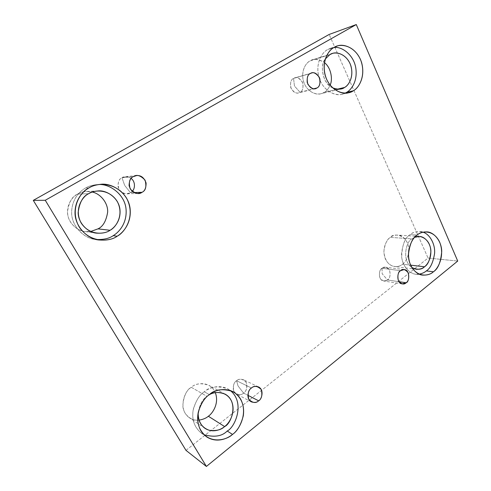 <?xml version="1.0" encoding="UTF-8"?>
<svg xmlns="http://www.w3.org/2000/svg" width="491" height="491" viewBox="0 0 491 491"><rect width="100%" height="100%" fill="white"/><g stroke="black" fill="none" stroke-linecap="round" stroke-linejoin="round"><path stroke-width="0.37" stroke-dasharray="2.46 1.84" d="M236.601 380.734L238.006 385.889L243.579 393.095C246.562 391.198 247.403 387.589 246.095 382.256C242.437 378.739 239.27 378.23 236.601 380.734C238.153 379.218 240.437 378.88 243.45 379.739C249.397 382.587 246.433 392.131 243.579 393.095L247.851 395.292L243.579 393.095C241.977 394.703 239.614 395.016 236.478 394.04C230.696 390.965 233.808 381.679 236.601 380.734L251.46 388.007L236.601 380.734C233.563 382.63 232.716 386.27 234.047 391.652C237.761 395.151 240.934 395.636 243.579 393.095L238.006 385.889L236.601 380.734M382.047 268.27L382.17 273.763L387.491 279.962C389.885 278.483 390.584 275.291 389.584 270.381C386.705 266.92 384.189 266.22 382.047 268.27L385.625 267.214C391.726 267.626 390.762 279.397 387.491 279.962L398.962 281.699L387.491 279.962L383.759 281.036C377.689 280.429 378.831 268.798 382.047 268.27L400.552 270.682L382.047 268.27C379.617 269.743 378.911 272.959 379.93 277.912C382.851 281.361 385.374 282.043 387.491 279.962L382.17 273.763L382.047 268.27M293.563 78.413L294.453 86.011L300.032 92.283C302.824 91.074 303.616 87.674 302.419 82.083C299.019 77.75 296.067 76.528 293.563 78.413L294.766 77.897C297.81 76.854 300.523 78.689 302.91 83.396C303.37 88.349 302.413 91.314 300.032 92.283L313.872 88.754L298.602 92.873C295.502 93.787 292.826 91.872 290.586 87.116C290.224 82.236 291.218 79.333 293.563 78.413L310.294 73.533L293.563 78.413C290.733 79.61 289.923 83.028 291.151 88.681C294.6 93.002 297.558 94.204 300.032 92.283L294.453 86.011L293.563 78.413M121.995 177.724L124.646 185.34L130.453 192.699L132.171 191.337L130.453 192.699L134.031 192.576L130.453 192.699L126.617 193.816C122.369 193.853 119.479 191.33 117.944 186.261C118.128 181.609 119.479 178.761 121.995 177.724L125.223 176.686C127.083 176.416 129.053 176.999 131.134 178.429C127.163 176.3 124.119 176.06 121.995 177.724L133.282 176.643L121.995 177.724C118.374 179.319 117.386 183.229 119.025 189.458C123.505 193.994 127.31 195.074 130.453 192.699L124.646 185.34L121.995 177.724M417.129 235.029L410.163 234.606C412.422 232.63 415.552 231.605 419.547 231.519L423.027 232.2C417.424 231.022 413.134 231.826 410.163 234.606C404.952 237.515 402.129 244.929 401.681 256.861C402.835 268.884 412.784 275.789 419.167 274.144L415.619 274.174C408.868 273.818 401.3 264.581 401.521 253.988C402.755 243.628 405.64 237.165 410.163 234.606L417.129 235.029M414.662 237.313L412.059 238.859L390.333 237.368C392.051 235.883 394.445 235.121 397.514 235.079C402.663 234.845 409.015 241.762 408.813 249.913C408.61 234.901 393.757 232.415 390.333 237.368C386.791 239.381 381.268 249.127 385.527 259.285C390.431 268.908 399.533 267.196 402.559 264.201L410.599 265.146L402.559 264.201C405.001 262.679 406.953 259.309 408.426 254.093C406.953 259.309 405.001 262.679 402.559 264.201C400.724 265.895 398.072 266.687 394.604 266.582C388.43 265.447 384.858 260.494 383.888 251.736C384.778 244.064 386.926 239.277 390.333 237.368L412.059 238.859C406.744 240.16 400.938 260.169 411.875 267.564C400.938 260.169 406.744 240.16 412.059 238.859L414.662 237.313M209.35 394.635L204.299 391.757C209.7 386.583 217.452 385.588 227.56 388.774L230.095 390.376C220.33 383.367 209.27 387.687 204.299 391.757C199.407 394.801 195.67 401.024 193.08 410.433C191.699 421.493 195.344 429.594 204.023 434.738L201.39 433.203C194.031 426.967 191.367 418.848 193.393 408.837C196.155 400.312 199.788 394.617 204.299 391.757L209.35 394.635M208.522 395.298L206.993 396.366L191.318 387.295C195.357 383.446 201.187 382.771 208.804 385.282C211.695 386.853 213.855 389.302 215.297 392.622C209.896 380.292 195.498 382.974 191.318 387.295C186.451 390.13 183.622 396.262 182.812 405.689C183.26 415.153 192.171 421.321 198.996 420.124C195.811 420.529 192.613 419.744 189.403 417.773C177.067 409.15 185.144 389.658 191.318 387.295L206.993 396.366C202.734 398.925 199.794 404.369 198.161 412.71C199.794 404.369 202.734 398.925 206.993 396.366L208.522 395.298M88.994 187.869L85.409 188.102C88.288 186.304 92.081 185.138 96.776 184.61L98.648 184.536C93.081 184.825 88.668 186.015 85.409 188.102C79.646 191.269 71.447 199.561 71.661 213.241C71.882 227.235 85.299 239.197 96.426 239.54L94.567 239.295C83.39 238.092 71.275 225.504 71.637 212.137C71.931 199.027 79.794 191.214 85.409 188.102L88.994 187.869M88.675 193.693L77.535 194.105C79.775 192.693 82.764 191.821 86.52 191.49L92.283 192.049C85.821 191.054 80.905 191.742 77.535 194.105C72.871 196.547 65.898 204.231 67.924 215.69C70.287 227.431 83.28 233.342 90.694 231.494L84.912 231.531C76.7 230.893 67.414 221.889 67.488 211.977C68.783 202.317 72.128 196.357 77.535 194.105L88.675 193.693M346.738 92.302L342.018 94.235C335.562 96.623 322.065 90.632 318.53 75.823C315.547 61.271 322.918 51.868 327.687 49.56L334.101 47.424L327.687 49.56L330.523 48.29L333.843 47.578L327.687 49.56C322.483 51.788 314.308 63.523 319.567 79.254C325.717 94.769 339.932 96.586 345.198 93.13M329.921 54.569L312.264 59.951C315.56 58.533 319.616 59.429 324.434 62.645C318.137 58.889 313.319 58.331 309.987 60.964C305.899 62.578 299.559 72.355 304.555 84.182C310.294 95.53 320.807 95.125 324.275 92.345L337.421 89.172L324.275 92.345C326.441 91.271 328.387 88.871 330.124 85.146C328.387 88.871 326.441 91.271 324.275 92.345L320.911 93.732C316.118 95.555 305.985 91.326 303.235 80.432C300.909 69.71 306.415 62.695 309.987 60.964L329.921 54.569M185.985 450.357L428.042 258.051L457.716 261.052L428.042 258.051L329.16 34.45L428.042 258.051L185.985 450.357M332.567 87.803C322.526 83.986 319.586 64.824 325.294 59.012C321.464 64.536 321.464 71.778 325.281 80.733C330.799 87.84 336.071 90.559 341.116 88.883L320.911 93.732M258.505 386.926L243.45 379.739M404.203 269.577L385.625 267.214M311.527 72.999L294.766 77.897M136.627 175.563L125.223 176.686M426.581 231.899L419.547 231.519M419.394 236.466L397.514 235.079M232.863 391.554L227.56 388.774M225.111 394.132L208.804 385.282M100.526 184.328L96.776 184.61M98.071 190.938L86.52 191.49M336.961 46.142L330.523 48.29M332.272 53.531L312.264 59.951M348.536 92.744L342.018 94.235M96.365 233.127L84.912 231.531M98.274 239.915L94.567 239.295M204.98 428.33L189.403 417.773M206.392 436.708L201.39 433.203M416.374 269.277L394.604 266.582M422.604 275.101L415.619 274.174M138.057 193.46L126.617 193.816M315.443 88.589L298.602 92.873M402.282 283.896L383.759 281.036M251.318 401.841L236.478 394.04"/><path stroke-width="0.74" d="M258.622 400.816C261.562 399.791 264.618 389.86 258.505 386.926C255.406 386.055 253.061 386.417 251.46 388.007C254.209 385.38 257.468 385.889 261.224 389.535C262.562 395.065 261.697 398.827 258.622 400.816C255.903 403.473 252.638 402.988 248.82 399.373C247.458 393.788 248.336 389.995 251.46 388.007C248.581 389.001 245.377 398.68 251.318 401.841C254.541 402.841 256.977 402.497 258.622 400.816L247.851 395.292L258.622 400.816M406.094 282.779C409.42 282.184 410.421 269.989 404.203 269.577L400.552 270.682C402.743 268.546 405.308 269.271 408.236 272.849C409.248 277.931 408.53 281.239 406.094 282.779C403.927 284.94 401.356 284.234 398.379 280.674C397.354 275.543 398.078 272.21 400.552 270.682C397.274 271.228 396.096 283.289 402.282 283.896L406.094 282.779L398.962 281.699L406.094 282.779M316.91 87.975C319.353 86.981 320.335 83.906 319.868 78.756C317.432 73.846 314.651 71.931 311.527 72.999L310.294 73.533C312.865 71.582 315.891 72.871 319.365 77.382C320.592 83.2 319.77 86.735 316.91 87.975C314.375 89.963 311.337 88.705 307.802 84.2C306.556 78.321 307.384 74.767 310.294 73.533C307.888 74.485 306.863 77.498 307.225 82.574C309.52 87.527 312.264 89.528 315.443 88.589L316.91 87.975L313.872 88.754L316.91 87.975M132.171 191.337C134.847 189.348 135.897 181.94 131.134 178.429C135.897 181.94 134.847 189.348 132.171 191.337M142.034 192.3C144.741 191.14 146.091 188.041 146.097 182.996C144.151 177.656 140.991 175.183 136.627 175.563L133.282 176.643C136.584 174.213 140.518 175.373 145.072 180.136C146.735 186.568 145.717 190.625 142.034 192.3C138.775 194.78 134.829 193.65 130.195 188.906C128.495 182.394 129.526 178.307 133.282 176.643C130.667 177.73 129.262 180.7 129.072 185.561C130.661 190.864 133.656 193.497 138.057 193.46L142.034 192.3L134.031 192.576L142.034 192.3M433.393 271.781C438.04 268.964 440.814 262.157 441.728 251.361C441.519 240.394 433.32 231.691 426.581 231.899C422.555 231.985 419.406 233.029 417.129 235.029C421.352 230.923 433.522 229.15 439.697 242.229C445.073 255.879 438.015 268.859 433.393 271.781C429.373 275.899 417.203 278.372 410.611 265.177C404.891 251.226 412.372 237.773 417.129 235.029C412.575 237.626 409.672 244.174 408.42 254.669C408.193 265.404 415.803 274.751 422.604 275.101C427.323 275.261 430.92 274.156 433.393 271.781L426.341 270.903L433.393 271.781M423.027 232.2C429.619 234.06 435.339 243.923 434.596 253.331C433.13 262.556 430.374 268.417 426.341 270.903C430.374 268.417 433.13 262.556 434.596 253.331C435.339 243.923 429.619 234.06 423.027 232.2M424.5 266.779C428.042 264.661 430.171 259.512 430.895 251.337C430.779 243.027 424.555 236.355 419.394 236.466L414.662 237.313C418.872 234.864 427.802 237.288 430.312 247.182C432.454 256.989 427.655 264.563 424.5 266.779L410.599 265.146L424.5 266.779C421.665 269.755 417.454 270.019 411.875 267.564L416.374 269.277C419.922 269.381 422.628 268.546 424.5 266.779M408.813 249.913L408.426 254.093L408.813 249.913M232.507 434.418C237.251 431.239 240.854 425.034 243.309 415.803C244.708 405.026 241.228 396.943 232.863 391.554C222.65 388.344 214.812 389.369 209.35 394.635C215.15 389.167 231.967 385.14 240.694 399.226C248.329 414.085 238.835 430.239 232.507 434.418C227.032 439.85 210.228 444.834 200.831 430.675C192.632 415.472 202.795 398.594 209.35 394.635C204.784 397.544 201.107 403.332 198.315 411.998C196.259 422.162 198.953 430.398 206.392 436.708C216.715 443.514 227.695 438.561 232.507 434.418L227.216 431.012L232.507 434.418M230.095 390.376C245.555 402.411 235.121 427.409 227.216 431.012C235.121 427.409 245.555 402.411 230.095 390.376M224.62 426.562C231.384 423.929 239.068 401.841 225.111 394.132C218.286 391.64 212.756 392.027 208.522 395.298C213.542 391.339 226.363 390.259 231.605 401.264C236.122 412.514 229.193 423.438 224.62 426.562L208.362 416.239L224.62 426.562C221.226 429.877 216.12 431.123 209.289 430.3C201.819 427.686 198.112 421.824 198.161 412.71C197.793 419.412 200.07 424.617 204.98 428.33C212.763 433.314 220.962 429.662 224.62 426.562M215.297 392.622C219.422 403.314 212.628 413.404 208.362 416.239C212.628 413.404 219.422 403.314 215.297 392.622M117.14 236.226C123.259 232.697 132.036 222.693 129.974 207.638C127.666 192.208 111.218 182.627 100.526 184.328C95.763 184.862 91.915 186.046 88.994 187.869C95.941 182.762 116.109 181.179 126.678 198.376C135.939 216.243 124.696 232.624 117.14 236.226C110.628 241.363 90.479 244.119 79.026 226.701C69.016 208.307 81.138 191.159 88.994 187.869C83.304 191.036 75.326 198.984 75.019 212.308C74.657 225.903 86.944 238.7 98.274 239.915C106.639 240.608 112.93 239.381 117.14 236.226L113.182 235.674L117.14 236.226M98.648 184.536C109.493 183.665 124.542 194.154 126.015 208.761C127.359 223.031 119.049 232.255 113.182 235.674C119.049 232.255 127.359 223.031 126.015 208.761C124.542 194.154 109.493 183.665 98.648 184.536M110.039 230.291C114.636 227.652 121.228 220.287 119.902 209.037C118.423 197.505 106.283 189.894 98.071 190.938C94.149 191.287 91.019 192.208 88.675 193.693C83.016 196.069 79.511 202.347 78.155 212.529C78.069 222.982 87.779 232.464 96.365 233.127C102.386 233.495 106.946 232.55 110.039 230.291L97.997 228.855L110.039 230.291C105.056 234.176 89.767 236.146 81.162 222.988C73.632 209.117 82.746 196.216 88.675 193.693C93.904 189.827 109.205 188.526 117.306 201.555C124.401 215.126 115.796 227.591 110.039 230.291M92.283 192.049C100.409 193.644 108.161 203.01 107.658 212.118C106.191 221.03 102.975 226.603 97.997 228.855C102.975 226.603 106.191 221.03 107.658 212.118C108.161 203.01 100.409 193.644 92.283 192.049M353.299 90.792C358.209 88.3 365.654 77.75 361.64 62.695C356.951 47.523 343.013 43.177 336.961 46.142L334.101 47.424C339.011 43.656 353.176 43.92 360.443 59.411C366.771 75.381 358.651 88.386 353.299 90.792C348.641 94.603 334.475 95.186 326.693 79.474C319.923 63.075 328.571 49.585 334.101 47.424C329.295 49.757 321.851 59.276 324.852 74.043C328.411 89.074 342.031 95.162 348.536 92.744L353.299 90.792L346.738 92.302L353.299 90.792M333.843 47.578C340.877 46.044 353.342 53.869 355.766 67.77C357.865 81.334 351.225 89.835 346.738 92.302C351.225 89.835 357.865 81.334 355.766 67.77C353.342 53.869 340.877 46.044 333.843 47.578M341.116 88.883L344.578 87.447C348.309 85.563 353.993 77.646 351.016 66.254C347.536 54.759 336.924 51.322 332.272 53.531L329.921 54.569L325.294 59.012L329.921 54.569C333.641 51.702 344.449 51.813 350.04 63.572C354.913 75.718 348.678 85.637 344.578 87.447L337.421 89.172L344.578 87.447C341.908 89.589 337.9 89.706 332.567 87.803M324.434 62.645C330.94 67.47 333.033 79.211 330.124 85.146C333.033 79.211 330.94 67.47 324.434 62.645M329.16 34.45L33.284 200.371L45.264 200.273L356.282 24.55L329.16 34.45L356.282 24.55L457.716 261.052L206.398 466.45L45.264 200.273L33.284 200.371L185.985 450.357L206.398 466.45L185.985 450.357L33.284 200.371L329.16 34.45M356.282 24.55L45.264 200.273L206.398 466.45L457.716 261.052L356.282 24.55M198.996 420.124C203.041 419.467 206.165 418.172 208.362 416.239C206.165 418.172 203.041 419.467 198.996 420.124M90.694 231.494L97.997 228.855L90.694 231.494M345.198 93.13L346.738 92.302M96.426 239.54C103.779 239.731 109.364 238.442 113.182 235.674C109.364 238.442 103.779 239.731 96.426 239.54M204.023 434.738C214.364 437.524 222.098 436.284 227.216 431.012C222.098 436.284 214.364 437.524 204.023 434.738M419.167 274.144C422.168 273.555 424.562 272.474 426.341 270.903C424.562 272.474 422.168 273.555 419.167 274.144"/></g></svg>
